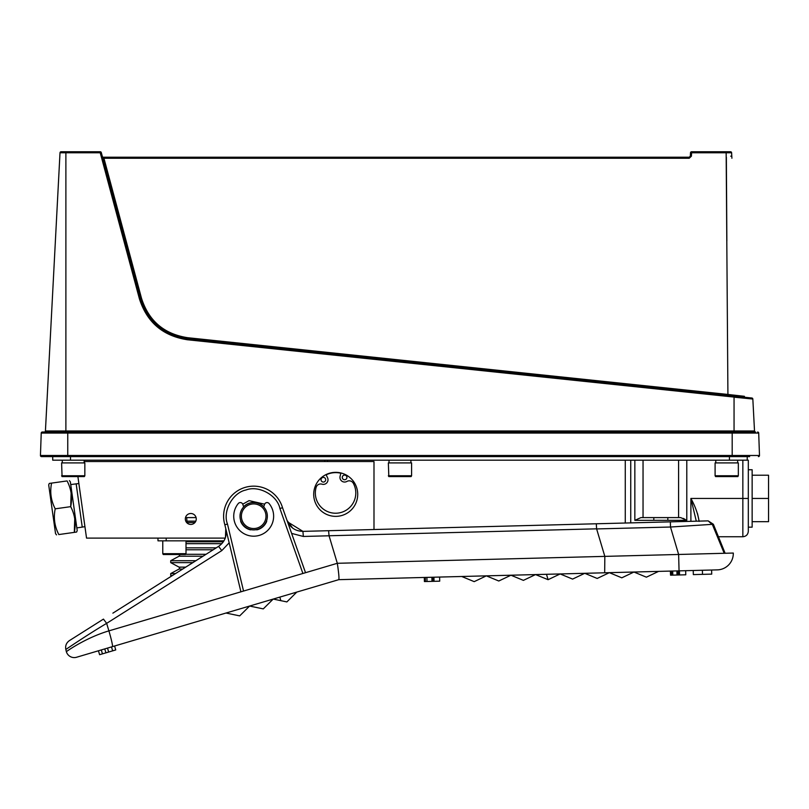 <?xml version="1.0" encoding="UTF-8"?>
<svg xmlns="http://www.w3.org/2000/svg" width="809" height="809" viewBox="0 0 809 809"><rect width="100%" height="100%" fill="white"/><g stroke="black" fill="none" stroke-linecap="round" stroke-linejoin="round"><path stroke-width="1.21" d="M243.63 506.768A13.804 13.804 0 0 1 263.744 506.768M266.707 520.834A13.804 13.804 0 0 1 256.413 529.764M245.147 487.392A30.075 30.075 0 0 1 282.523 507.698L305.529 572.701L243.549 591.045L227.481 524.05L224.841 524.768A30.075 30.075 0 0 1 245.147 487.392M264.624 504.189L249.071 500.629L242.74 504.189M719.393 553.407L720.313 553.386L719.393 553.407M725.117 553.265L713.376 524.272L670.489 527.023L678.63 554.468L679.054 570.861L717.32 569.88A16.402 16.402 0 0 0 733.298 553.053L604.829 556.38L604.677 572.792L338.749 579.669L424.31 577.454L424.412 581.56L431.986 581.368L431.875 577.262M287.65 521.926L302.92 531.371L708.178 520.875L712.496 524.808L724.217 553.285M433.927 577.211L434.029 581.307L439.712 581.165L439.611 577.06L461.747 576.493L474.195 581.641L486.351 575.856L546.49 574.299L548.087 579.689L560.152 573.945L572.59 579.092L584.755 573.308L609.349 572.671L621.797 577.818L633.953 572.034L646.391 577.181L658.556 571.397M679.054 570.861L604.687 572.782M532.544 574.653L538.167 574.511M280.854 600.662L273.199 599.064L263.279 608.894L249.607 606.052L239.686 615.882L226.004 613.03L338.759 579.669L279.843 597.103L280.854 600.662L286.871 601.916L296.802 592.087M129.824 641.486L128.267 641.952M126.619 642.437L113.361 646.361M338.759 579.669L338.759 579.669C339.274 578.657 338.799 573.197 337.313 563.297L337.343 563.539M337.889 567.19L338.526 572.216M338.779 574.693L338.941 576.837M224.841 524.768L240.92 591.824L108.902 630.878C85.289 637.866 65.721 651.953 66.368 651.71A8.201 8.201 0 0 0 76.562 657.252L149.22 635.753M596.294 523.777L596.627 528.934L604.829 556.38L337.313 563.297L305.519 572.701L287.721 522.371M304.528 572.994L303.395 573.338L304.518 573.005M243.054 591.187L241.931 591.521M150.626 635.338L137.661 639.171M139.209 638.716L126.993 642.326M132.18 640.789L134.678 640.05M226.318 530.916L226.035 529.743M670.358 521.856L670.489 527.023L596.627 528.934M426.909 577.393L427.01 581.489M693.232 570.497L693.343 574.602L702.495 574.36L702.394 570.264M711.617 570.021L711.728 574.127L702.495 574.36M685.668 570.699L685.779 574.794L679.53 574.956L678.69 574.977L678.579 570.881M679.429 570.861L679.53 574.956M672.704 571.033L672.805 575.128L677.022 575.017L676.911 570.921M671.055 571.073L671.157 575.169L670.55 575.189L670.358 571.093M631.222 572.105L631.536 573.176M584.755 573.308L597.194 578.455L609.349 572.671M486.351 575.856L498.789 581.004L510.954 575.219L523.393 580.366L535.548 574.582L548.087 579.689M98.85 650.658L81.102 655.907M114.585 645.997L111.49 646.917L112.653 650.851L115.748 649.93L114.585 645.997L126.447 642.488M240.92 591.824L243.549 591.045M337.313 563.297L329.051 535.76L596.617 528.833M171.68 576.008L140.685 595.586L171.68 576.008L170.709 575.482L170.709 573.561L175.553 573.561M225.367 537.763L225.893 535.811M226.075 530.239L225.782 528.671C227.147 536.104 224.75 542 218.592 546.368L221.777 550.616L106.646 623.355L108.902 630.878A16.402 1.102 73.5 0 1 112.411 646.644L226.004 613.03M329.051 535.791L303.335 536.458L302.92 531.371C295.275 531.149 289.976 527.498 287.033 520.44L292.18 527.721M282.523 507.698L279.924 508.537L302.9 573.48M328.585 530.704L329.051 535.76M434.029 581.307L431.986 581.368M433.533 577.221L433.634 581.317M432.906 581.337L432.795 577.242M425.312 577.434L425.413 581.529M424.523 581.56L424.422 577.454M677.022 575.017L678.69 574.977M672.805 575.128L671.157 575.169M679.257 570.861L679.358 574.956M677.891 574.997L677.79 570.901M671.743 571.053L671.854 575.159M670.55 575.189L670.439 571.093M218.592 546.368L112.876 613.151M101.287 649.93L102.45 653.864L99.608 654.703L98.445 650.77M102.45 653.864L105.918 652.843L104.755 648.909M105.918 652.843L108.679 652.024L107.516 648.09M108.679 652.024L112.653 650.851M103.451 619.107L69.422 640.607C66.358 642.791 65.155 645.744 65.822 649.455L66.368 651.71L65.822 649.455C65.509 649.748 86.219 635.49 106.646 623.355L103.451 619.107L97.151 623.082M250.952 529.764A13.804 13.804 0 0 1 240.667 520.834M432.987 577.232L433.098 581.337M424.998 577.444L425.099 581.54M424.846 581.55L424.735 577.444M678.893 570.871L678.994 574.966M670.813 575.179L670.701 571.083M223.951 540.837L157.988 540.837L157.988 538.106M186.778 521.148L195.808 521.148M194.949 522.523L186.636 522.523M186.009 553.69L185.534 554.509L163.246 554.509L162.771 553.69L186.009 553.69L186.009 540.837M162.771 553.69L162.771 540.837M186.697 517.598L196.091 517.598L186.697 517.598L187.061 522.958M196.263 518.963A5.471 5.471 0 0 0 190.793 513.493A5.471 5.471 0 0 0 185.332 518.963A5.471 5.471 0 0 0 190.793 524.434A5.471 5.471 0 0 0 196.263 518.963M357.72 494.36A22.015 22.015 0 0 0 335.715 472.345A22.015 22.015 0 0 0 313.7 494.36A22.015 22.015 0 0 0 335.715 516.364A22.015 22.015 0 0 0 357.72 494.36M77.897 476.582L86.543 538.106L225.246 538.106M373.991 529.531L373.991 461.545L84.156 461.545M78.877 483.519L70.737 484.561M84.935 526.639L82.245 527.124L76.157 483.802M56.519 534.88L55.548 533.637L48.692 484.894L49.288 483.428L51.584 483.104C49.764 492.084 50.977 500.66 55.204 508.831C53.384 517.811 54.587 526.386 58.814 534.557L74.317 532.373C76.137 523.403 74.934 514.827 70.707 506.656C72.517 497.677 71.313 489.101 67.086 480.93L49.288 483.428M76.612 532.049L74.317 532.373L76.612 532.049L77.209 530.593L70.353 481.851L69.382 480.607M82.245 527.124L76.825 527.883M71.121 492.984L70.707 506.656L55.204 508.831M74.731 518.711L74.317 532.373M327.514 461.545L327.514 460.179M749.66 456.62L732.185 456.62L749.66 456.62L747.223 456.62L747.223 460.179L748.315 460.179L748.315 531.27L748.315 498.455L742.844 498.455L742.844 536.741C746.171 536.407 747.991 534.587 748.315 531.27M686.79 460.179L686.79 520.329L680.682 517.598L640.961 517.598L634.843 520.329L640.961 517.598M686.79 520.329L653.814 520.329L653.814 517.598M678.589 460.179L678.589 517.598M643.044 460.179L643.044 517.598M625.276 460.179L625.276 523.029M684.889 519.247L683.251 518.397M696.296 521.188L690.896 498.455C695.315 506.464 698.046 514.12 699.097 521.421M699.097 521.077L697.53 513.664M667.819 520.329L667.819 517.598M748.315 527.165L752.148 527.165L752.148 469.746L748.315 469.746M752.148 475.217L768.55 475.217L768.55 521.694L752.148 521.694M768.55 498.455L752.148 498.455M730.527 151.748L726.158 151.748L730.527 151.748A1.092 1.092 0 0 1 731.619 152.79L731.902 158.251M102.874 158.473L103.936 158.251L141.524 298.339C148.745 320.93 164.126 334.056 187.678 337.707L727.918 394.448L726.158 152.79L691.594 152.79L691.412 156.177L690.32 156.177L690.502 152.79A1.092 1.092 0 0 1 691.594 151.748L726.158 151.748L726.158 152.79L731.619 152.79M60.008 152.79L45.425 430.975L734.056 430.975L734.056 397.179L752.835 399.039L187.455 339.77C162.933 335.968 146.925 322.306 139.411 298.794L100.235 152.79L60.008 152.79A1.092 1.092 0 0 1 61.1 151.748L100.235 151.748A1.092 1.092 0 0 1 101.287 152.557L102.318 156.4A1.092 1.092 0 0 0 103.38 157.209L689.228 157.209L690.32 156.177L690.502 152.79A1.092 1.092 0 0 1 691.594 151.748L691.594 152.79L690.502 152.79M751.864 398.008L734.178 396.157L751.864 398.008A1.092 1.092 0 0 1 752.835 399.039L754.514 430.975A1.092 1.092 0 0 0 755.606 432.016L734.056 432.016L734.056 430.975L754.514 430.975M732.185 432.016L732.185 455.487L759.489 455.487A1.092 1.092 0 0 1 758.397 456.62A1.092 1.092 0 0 0 759.489 455.487L758.7 433.068L41.229 433.068A1.092 1.092 0 0 1 42.331 432.016L736.868 432.016M41.229 433.068L40.45 455.487A1.092 1.092 0 0 0 41.542 456.62L732.185 456.62L732.185 455.487L67.754 455.487L67.754 456.62M747.223 460.179L52.716 460.179L52.716 456.62L50.279 456.62M142.647 305.054L140.463 298.561C147.825 321.608 163.519 335.007 187.567 338.738L734.178 396.157L734.056 397.179M417.191 362.857L382.708 359.236L417.191 362.857M187.455 339.77L187.567 338.738L175.634 336.119M146.651 312.941L143.223 306.389M100.235 151.748L100.235 152.79L101.287 152.557L140.463 298.561L141.524 298.339M726.361 157.209L726.856 241.001M44.333 432.016A1.092 1.092 0 0 0 45.425 430.975M727.807 395.48L727.918 394.448L744.078 396.268M743.016 396.157L741.722 396.016M739.527 395.773L734.936 395.257M744.381 396.299A1.092 1.092 0 0 0 745.362 397.33M102.318 156.4A1.092 1.092 0 0 0 103.38 157.209L103.936 158.251L689.228 158.251L691.412 156.177M689.228 158.251L689.228 157.209A1.092 1.092 0 0 0 690.32 156.177M730.709 156.177L731.801 156.177M758.7 433.068A1.092 1.092 0 0 0 757.608 432.016A1.092 1.092 0 0 1 758.7 433.068M40.45 455.487A1.092 1.092 0 0 0 41.542 456.62A1.092 1.092 0 0 1 40.45 455.487L67.754 455.487L67.754 432.016M242.113 512.046A12.307 12.307 0 0 0 249.496 527.802A12.307 12.307 0 0 0 265.251 520.409A12.307 12.307 0 0 0 257.869 504.654A12.307 12.307 0 0 0 242.113 512.046M266.545 520.875A13.672 13.672 0 0 1 249.03 529.086A13.672 13.672 0 0 1 240.829 511.581A13.672 13.672 0 0 1 258.334 503.37A13.672 13.672 0 0 1 266.545 520.875M84.844 475.763L84.369 476.582L62.071 476.582L61.605 475.763L84.844 475.763L84.844 462.91L61.605 462.91L62.071 476.582M411.114 476.582L411.589 475.763L411.114 476.582L388.826 476.582L388.35 475.763L411.589 475.763L411.589 462.91L388.35 462.91L388.826 476.582M738.334 475.763L737.859 476.582L715.571 476.582L715.095 475.763L738.334 475.763L738.334 462.91L715.095 462.91L715.095 475.763M263.694 506.919L264.573 504.341A2.629 2.629 0 0 1 269.073 503.522A19.962 19.962 0 0 1 253.682 536.185A19.962 19.962 0 0 1 238.291 503.522A2.629 2.629 0 0 1 242.801 504.341L243.681 506.919M251.184 529.673A1.396 1.396 0 0 1 250.183 529.784A13.996 13.996 0 0 1 240.839 521.785A2.103 2.103 0 0 1 240.708 520.531M266.667 520.531A2.103 2.103 0 0 1 266.535 521.785A13.996 13.996 0 0 1 257.181 529.784A1.396 1.396 0 0 1 256.19 529.673M340.892 472.962L340.083 476.309A4.652 4.652 0 0 0 346.909 481.436A4.652 4.652 0 0 1 353.29 483.236A20.235 20.235 0 0 1 337.768 513.108A20.235 20.235 0 0 1 316.147 487.311A4.652 4.652 0 0 1 321.982 484.176A4.652 4.652 0 0 0 327.534 477.684L326.017 474.6M321.052 479.99A2.326 2.326 0 0 1 323.104 477.421A2.326 2.326 0 0 1 325.673 479.484A2.326 2.326 0 0 1 323.61 482.043A2.326 2.326 0 0 1 321.052 479.99M342.288 477.654A2.326 2.326 0 0 1 344.351 475.095A2.326 2.326 0 0 1 346.909 477.148A2.326 2.326 0 0 1 344.856 479.717A2.326 2.326 0 0 1 342.288 477.654M340.832 473.225A21.742 21.742 0 0 0 326.138 474.843M229.169 542.829L221.777 550.616M303.335 536.458L291.624 533.404M227.481 524.05C222.435 511.419 232.588 492.671 245.926 490.011C258.567 484.985 277.295 495.189 279.924 508.537M166.189 538.106L166.189 540.837M203.019 556.208L179.062 556.208L179.638 555.247L179.062 554.276M182.672 569.061L179.062 569.061L179.638 568.09L179.062 567.129L185.726 567.129M221.818 543.678L186.009 543.678M213.192 549.776L186.009 549.776M186.009 547.855L216.236 547.855M192.845 562.629L170.709 562.629L170.709 560.708L195.889 560.708M172.499 575.482L170.709 575.482M223.345 541.787L186.009 541.787M185.665 554.276L206.062 554.276M324.773 461.545L324.773 460.179M742.844 460.179L742.844 498.455L690.896 498.455L690.896 521.33M653.814 520.329L634.843 520.329L634.843 460.179M630.747 460.179L630.747 522.887M65.883 151.748L65.883 432.016M139.411 298.794L140.463 298.561M187.567 338.738L187.678 337.707M758.397 456.62A1.092 1.092 0 0 0 759.489 455.487M70.484 456.62L70.484 460.179M729.445 456.62L729.445 460.179M708.178 520.875L713.376 524.272M151.071 635.207L145.064 636.986M139.279 638.695L134.355 640.152M134.264 640.182L130.31 641.345M225.782 528.671L225.458 537.469M287.033 520.44L292.686 528.115M179.062 569.061L170.709 573.561M179.062 567.129L170.709 562.629M179.062 556.208L170.709 560.708M718.453 536.741L742.844 536.741M84.156 460.179L84.156 462.91M62.283 460.179L62.283 462.91M389.028 462.91L389.028 460.179M410.901 462.91L410.901 460.179M737.656 460.179L737.656 462.91M715.783 460.179L715.783 462.91"/></g></svg>
